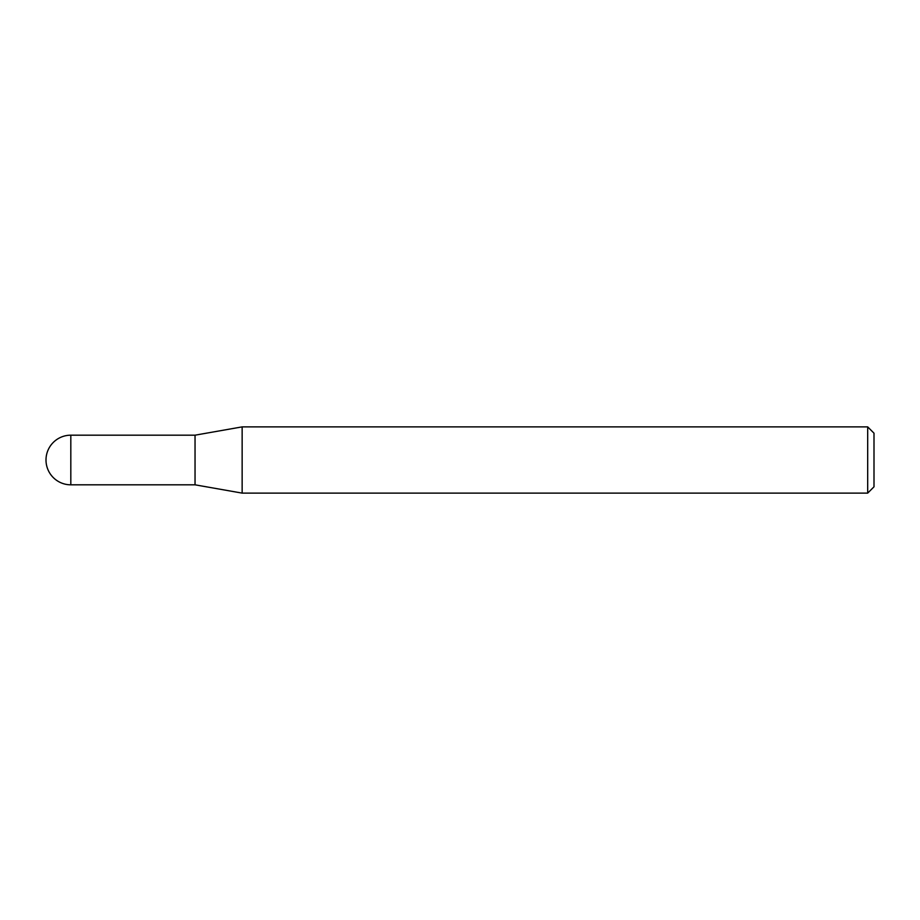 <?xml version="1.0" encoding="UTF-8"?>
<svg xmlns="http://www.w3.org/2000/svg" width="920" height="920" viewBox="0 0 920 920"><rect width="100%" height="100%" fill="white"/><g stroke="black" fill="none" stroke-linecap="round" stroke-linejoin="round"><path stroke-width="1.38" d="M195.04 484.817L195.04 435.183L242.144 426.88L242.144 493.12L195.04 484.817L70.817 484.817L70.817 435.183A24.817 24.817 0 0 0 46 460A24.817 24.817 0 0 0 70.817 484.817M867.686 426.88L874 433.193L874 486.806L867.686 493.12L867.686 426.88L242.144 426.88M867.686 493.12L242.144 493.12M195.04 435.183L70.817 435.183"/></g></svg>
